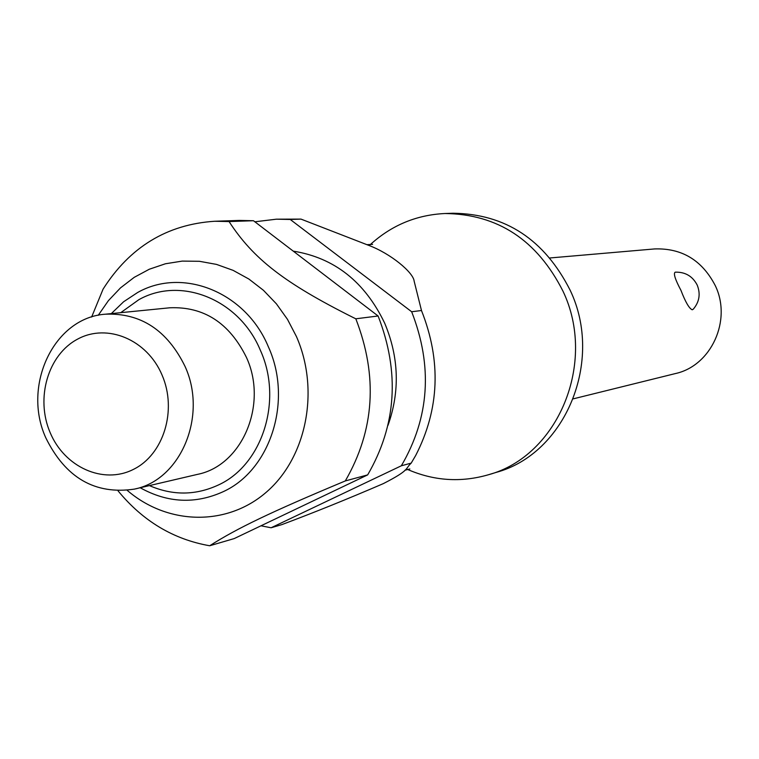 <?xml version="1.0" encoding="UTF-8"?>
<svg xmlns="http://www.w3.org/2000/svg" width="759" height="759" viewBox="0 0 759 759"><rect width="100%" height="100%" fill="white"/><g stroke="black" fill="none" stroke-linecap="round" stroke-linejoin="round"><path stroke-width="1.14" d="M370.117 244.768C391.464 225.281 416.454 214.863 445.068 213.516C497.752 214.19 537.049 240.053 562.95 291.095C597.2 362.555 558.093 456.083 488.388 474.764C460.874 482.715 433.863 480.921 407.355 469.366M573.311 398.836L675.301 373.589C711.183 365.904 732.188 320.213 715.215 285.498C702.037 260.204 681.848 248.013 654.628 248.933L549.952 257.965M693.309 309.15L692.236 309.786C689.2 308.534 685.443 302.063 680.965 290.374C675.13 279.397 673.214 273.335 675.216 272.168C685.244 271.883 692.569 276.172 697.189 285.042C700.709 293.837 699.418 301.873 693.309 309.15M445.068 213.516L453.057 213.241C505.399 213.915 544.431 239.569 570.142 290.204C604.136 361.085 565.284 453.873 496.044 472.43L488.388 474.764M293.268 251.144C334.33 257.756 364.804 281.779 384.699 323.211C398.949 357.28 400.05 391.321 388.01 425.334M98.234 315.298L108.414 300.64L120.491 287.889L134.22 277.339L149.314 269.227L165.453 263.762L182.274 261.096L199.418 261.295L216.495 264.398L233.108 270.356L248.876 279.037L263.42 290.28L276.399 303.828L287.5 319.378L296.446 336.569C319.843 389.794 306.835 456.719 267.045 491.557C227.396 526.67 167.758 525.332 127.265 490.38M91.63 317.034L103.091 289.113C129.836 247.017 167.037 224.389 214.693 221.258L239.322 220.423L253.468 220.727L378.105 315.991C399.965 372.233 396.483 425.192 367.669 474.887L234.18 538.586L209.693 545.759C173.45 539.402 142.91 521.11 118.072 490.883M209.693 545.759C237.093 528.302 270.489 512.23 345.298 480.94L367.669 474.887M378.105 315.991L355.819 318.799C378.077 376.217 374.567 430.258 345.298 480.94M355.819 318.799L353.286 317.566C284.189 282.936 253.145 258.677 229.066 221.562L253.468 220.727M185.006 366.331C207.814 415.847 180.775 480.049 134.371 489.119C95.036 494.925 65.511 477.828 45.806 437.829C21.935 385.591 53.927 317.632 105.359 314.198C140.662 312.765 167.208 330.146 185.006 366.331M105.359 314.198L169.836 307.784C203.829 306.389 229.351 322.907 246.4 357.328C268.259 404.433 242.159 465.618 197.463 474.375L134.371 489.119M162.018 374.965C177.397 410.126 163.659 454.698 133.318 469.442C103.205 484.716 64.468 467.136 50.113 432.516C35.322 398.114 48.035 354.548 77.788 339.026C107.323 323.002 147.085 339.577 162.018 374.965M300.991 219.104L368.504 245.29C390.515 253.43 413.399 272.453 414.148 281.172L421.482 310.516L411.663 311.75L290.242 219.474L300.991 219.104L276.437 219.18L290.242 219.474M271.096 527.771L401.35 465.779L411.198 463.113C404.879 468.92 410.429 469.755 383.361 483.606C347.869 498.9 314.046 512.572 281.893 524.602L271.096 527.771L260.973 525.797M411.198 463.113L415.676 455.514C439.48 409.196 441.415 360.867 421.473 310.516M254.853 221.789L276.437 219.18M214.693 221.258L229.066 221.562M411.663 311.75C432.915 366.227 429.471 417.573 401.35 465.779M111.317 313.609L123.613 301.759L137.635 292.5C182.777 266.912 245.774 292.082 268.344 346.759C292.927 400.391 270.678 470.153 223.174 491.699C195.3 504.318 167.635 502.999 140.197 487.752M149.409 485.599C172.72 495.703 195.727 495.494 218.421 484.973C262.548 464.878 283.145 400.069 260.337 350.231C239.389 299.425 180.889 275.934 138.859 299.682L120.738 312.67M409.851 468.967L404.945 470.229M372.593 244.351L367.09 244.673M368.504 245.29L367.906 245.024"/></g></svg>
